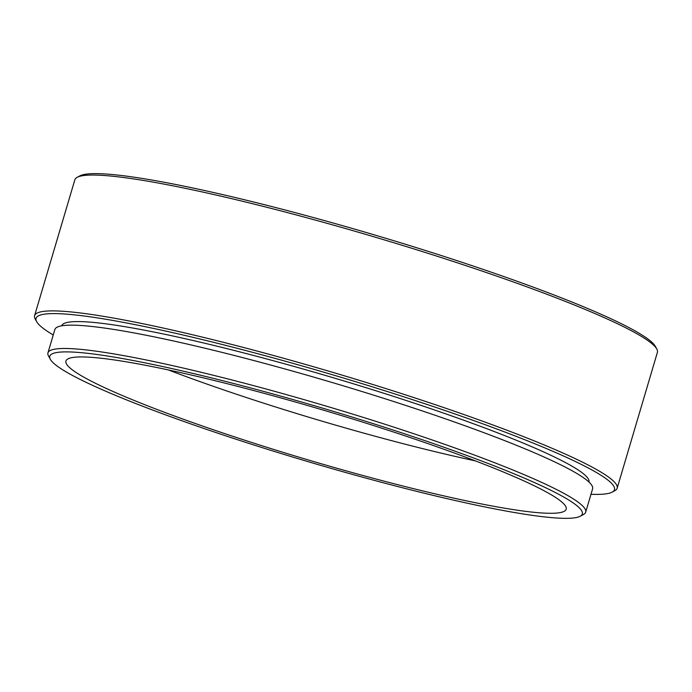 <?xml version="1.0" encoding="UTF-8"?>
<svg xmlns="http://www.w3.org/2000/svg" width="692" height="692" viewBox="0 0 692 692"><rect width="100%" height="100%" fill="white"/><g stroke="black" fill="none" stroke-linecap="round" stroke-linejoin="round"><path stroke-width="1.04" d="M285.026 399.094A260.858 26.028 -163.5 0 0 65.939 361.025A260.858 26.028 -163.5 0 0 347.081 471.131A260.858 26.028 -163.5 0 0 566.168 509.2A260.858 26.028 -163.5 0 0 285.026 399.094M168.346 369.926A260.858 26.028 -163.5 0 0 358.75 431.721A260.858 26.028 -163.5 0 0 475.43 460.889M349.079 473.458A277.708 27.715 -163.5 0 0 580.19 516.249A277.708 27.715 -163.5 0 0 283.019 396.767A277.708 27.715 -163.5 0 0 50.334 359.304A277.708 27.715 -163.5 0 0 349.079 473.458M50.334 359.304L48.501 355.965A280.424 27.983 16.5 0 1 47.947 352.877A280.424 27.983 16.5 0 1 283.469 393.8A280.424 27.983 16.5 0 1 585.692 512.167A280.424 27.983 16.5 0 1 583.546 514.45L580.19 516.249M585.692 512.167L592.603 488.829A280.424 27.983 -163.5 0 0 290.38 370.471A280.424 27.983 -163.5 0 0 54.858 329.548L47.947 352.877M77.167 177.325L79.848 175.889A301.617 30.093 16.5 0 1 330.863 222.374A301.617 30.093 16.5 0 1 655.333 346.355L656.794 349.019A303.788 30.318 -163.5 0 0 329.989 224.147A303.788 30.318 -163.5 0 0 77.167 177.325A303.788 30.318 -163.5 0 0 74.84 179.808L34.6 315.647A303.788 30.318 16.5 0 1 289.749 359.987A303.788 30.318 16.5 0 1 617.16 488.215A303.788 30.318 16.5 0 1 614.833 490.689L612.152 492.133A301.617 30.093 -163.5 0 0 289.394 362.357A301.617 30.093 -163.5 0 0 36.667 321.668A301.617 30.093 -163.5 0 0 53.241 334.989M617.16 488.215L657.4 352.366A303.788 30.318 -163.5 0 0 656.794 349.019M590.994 494.278A301.617 30.093 -163.5 0 0 612.152 492.133M588.953 482.03A274.992 27.438 -163.5 0 0 292.56 366.033A274.992 27.438 -163.5 0 0 61.623 325.828M36.667 321.668L35.206 318.995A303.788 30.318 16.5 0 1 34.6 315.647"/></g></svg>
